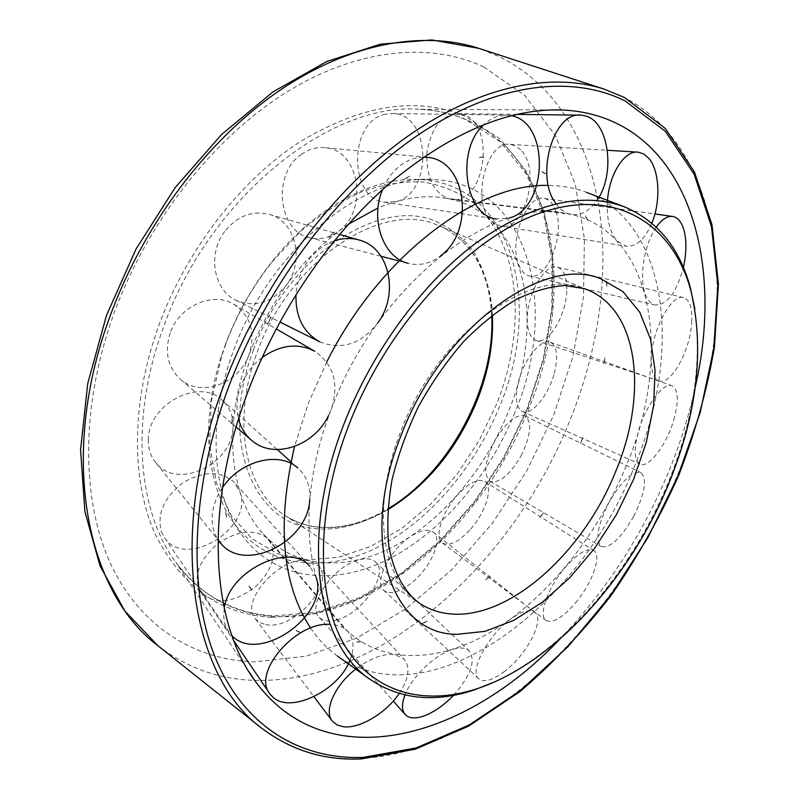 <?xml version="1.0" encoding="UTF-8"?>
<svg xmlns="http://www.w3.org/2000/svg" width="799" height="799" viewBox="0 0 799 799"><rect width="100%" height="100%" fill="white"/><g stroke="black" fill="none" stroke-linecap="round" stroke-linejoin="round"><path stroke-width="0.6" stroke-dasharray="4 3" d="M225.498 344.239L221.243 356.544C200.06 421.642 206.551 486.092 234.077 523.235C266.457 567.27 322.956 573.882 375.41 548.374C428.044 522.466 474.976 467.605 499.914 405.572C543.56 302.831 512.289 182.871 418.806 179.475C372.644 177.018 315.315 207.171 272.709 260.764C252.644 285.962 236.904 313.787 225.498 344.239M514.926 412.454C489.138 476.314 440.998 532.933 387.026 559.949C333.233 586.566 275.256 580.304 242.017 535.17C211.855 494.771 206.691 421.782 233.638 350.352C269.473 249.947 363.565 173.782 433.148 179.515C528.998 183.121 559.969 306.756 514.926 412.454M225.917 343.7L221.732 355.795L211.345 401.188L209.638 444.394L216.399 482.936L230.851 514.836L251.815 538.706L277.822 553.797L307.325 559.889L338.766 557.243L370.696 546.456L401.797 528.359L430.881 503.949L456.938 474.336L479.08 440.698L496.549 404.284C527.31 327.37 520.529 241.598 472.229 201.987C457.797 191.79 441.408 185.128 423.061 181.992C403.815 181.093 383.65 184.249 362.566 191.45C341.323 200.998 320.609 214.352 300.424 231.51L272.359 261.583C252.624 286.372 237.143 313.747 225.917 343.7M494.162 682.096C564.673 649.847 631.27 571.525 667.285 484.853C693.063 422.621 702.241 363.905 694.82 308.704M326.711 362.007L308.134 403.805L294.541 446.511M310.621 628.064C318.332 639.45 327.28 648.778 337.468 656.049C429.013 720.828 578.666 608.778 633.897 467.735C682.136 355.086 670.231 224.459 586.616 192.399C574.9 187.915 562.136 185.598 548.344 185.458M328.549 415.55L331.096 409.777C296.529 498.546 304.199 586.096 342.372 625.997C379.325 665.627 438.621 663.649 493.313 630.591C548.184 597.013 597.282 535.32 625.617 467.285C673.787 355.945 654.601 227.146 564.274 213.083C491.045 197.173 376.089 287.25 331.096 409.777C339.365 384.139 333.942 364.654 314.826 351.32M348.384 224.219C304.319 254.751 271.211 298.207 249.048 354.586C221.912 425.967 229.842 498.546 263.42 534.102C295.93 569.288 347.655 571.175 395.285 545.637C443.046 519.71 485.343 468.803 508.364 411.705C547.864 317.942 524.064 209.728 444.064 197.952C423.57 194.786 401.547 198.142 377.997 208M559.739 639.23C605.262 591.899 641.237 536.888 667.644 474.197C679.639 445.452 688.848 416.399 695.26 387.046M541.942 171.835L545.787 174.142M271.081 317.213L267.285 324.184M299.825 632.129L295.75 630.181M170.227 332.923C164.244 352.089 167.73 367.62 180.694 379.535C201.358 397.752 239.291 383.37 249.048 354.586C255.82 332.744 250.776 315.975 233.897 304.299C213.013 291.186 179.316 305.937 170.227 332.923M262.082 357.562C252.314 365.133 245.213 374.711 240.769 386.277C236.654 397.582 235.915 408.499 238.531 419.026M148.354 439.5C148.095 448.768 150.691 456.628 156.145 463.11C177.478 490.356 232.459 464.229 232.948 427.675C233.488 416.259 229.822 407.001 221.932 399.88C199.161 377.528 148.095 404.414 148.354 439.5M222.502 487.63C216.279 496.808 212.844 506.316 212.184 516.144C211.735 525.063 213.653 532.863 217.957 539.565M161.338 531.615L164.734 537.967C185.957 569.887 253.663 527.839 239.95 492.064L234.157 482.216C220.634 470.601 203.595 470.781 183.051 482.736C164.035 497.397 156.804 513.687 161.338 531.615M224.239 608.339L223.67 616.009L224.669 623.14L229.043 632.399L231.94 635.684M203.725 595.325C218.546 604.703 235.905 601.737 255.8 586.426C273.388 568.948 277.533 553.158 268.224 539.075L267.405 538.226C253.942 528.229 236.963 530.396 216.489 544.728C198.182 561.667 192.949 577.477 200.809 592.159L203.725 595.325M349.962 660.194C354.606 648.309 353.877 638.751 347.785 631.53L346.906 630.641C342.781 626.746 337.158 624.668 330.037 624.399M265.697 624.588C293.632 631.02 336.769 582.391 317.952 565.502L309.603 561.048C283.156 553.088 238.192 601.198 255.45 618.955L259.835 622.601L265.697 624.588M399.2 693.512C408.918 678.581 410.516 667.085 403.974 659.025L395.086 654.691C383.979 653.292 371.285 657.777 357.003 668.154M336.649 619.954C362.337 613.802 389.782 573.093 375.44 561.927C371.835 558.781 366.561 558.032 359.61 559.68C334.342 564.803 305.867 605.782 319.25 617.367C323.066 621.183 328.868 622.051 336.649 619.954M453.592 695.29C470.941 675.505 476.104 660.653 469.083 650.746C465.477 647.619 459.904 647.2 452.364 649.497C435.075 654.571 411.745 676.903 404.973 695M407.37 586.007C428.364 572.334 444.324 539.435 433.128 532.084C428.074 528.658 420.614 530.097 410.726 536.379C389.642 549.652 373.363 582.781 383.84 590.371C389.103 594.326 396.953 592.868 407.37 586.007M503.66 672.079C526.411 655.649 545.517 619.235 534.591 612.264C529.667 609.008 521.827 611.165 511.07 618.736C488.119 634.776 468.594 671.759 478.931 678.87C484.104 682.596 492.344 680.339 503.66 672.079M470.661 529.028C485.952 511.949 493.702 486.291 484.683 481.388C477.922 478.271 468.763 482.906 457.218 495.29C441.767 512.359 434.087 537.907 442.506 543.01C449.487 546.546 458.876 541.882 470.661 529.028M575.51 602.895C592.249 583.24 602.226 555.055 593.637 550.511C587.145 547.705 577.547 553.487 564.873 567.839C547.854 587.605 537.987 615.809 546.067 620.473C552.808 623.59 562.626 617.727 575.51 602.895M521.048 455.839C530.945 435.535 532.294 422.242 525.083 415.949C516.044 413.772 505.827 422.301 494.421 441.557C484.673 461.682 483.205 474.906 490.007 481.238C499.235 483.775 509.582 475.315 521.048 455.839M633.687 516.354C645.013 493.532 647.42 478.961 640.898 472.638C632.229 470.931 621.502 481.038 608.708 502.961C597.502 525.712 594.995 540.234 601.208 546.516C610.086 548.464 620.903 538.406 633.687 516.354M554.246 373.423C558.451 356.504 557.153 346.117 550.361 342.242C541.452 338.037 524.384 358.561 518.681 380.863C514.726 397.323 515.924 407.51 522.256 411.425C531.325 416.249 548.444 395.595 554.246 373.423M673.717 420.064C678.96 401.148 678.431 389.732 672.109 385.827C663.759 381.672 645.682 405.483 638.601 430.581C633.637 449.078 634.116 460.254 640.029 464.119C648.568 468.773 666.566 444.883 673.717 420.064M566.791 289.198C566.761 276.734 563.645 269.393 557.442 267.186C545.317 262.631 526.671 294.521 527.26 319.43C527.47 331.136 530.406 338.137 536.039 340.454C548.354 345.737 566.98 314.257 566.791 289.198M691.714 321.977C692.353 307.995 689.687 299.875 683.724 297.627C672.079 292.923 652.004 329.637 651.315 357.642C650.945 370.776 653.472 378.496 658.905 380.803C670.761 386.067 690.586 350.022 691.714 321.977M556.024 211.505C553.477 203.875 549.552 199.52 544.269 198.442C527.21 193.678 508.753 240.07 518.441 263.96C520.908 270.661 524.444 274.636 529.048 275.905C546.296 281.707 565.093 236.324 556.024 211.505M656.279 227.126C644.943 242.786 639.22 274.536 644.533 291.725C646.781 299.265 650.206 303.68 654.8 304.968C666.935 305.348 676.463 292.863 683.395 267.495M520.688 149.822L515.794 146.037L510.341 144.399C486.002 139.805 470.701 203.885 491.964 221.533L500.274 226.027C524.753 232.399 541.502 169.558 520.688 149.822M607.4 201.997C606.651 219.615 609.917 232.659 617.218 241.128L625.727 246.142C636.054 247.141 644.763 239.48 651.854 223.141M462.052 114.347L457.817 113.668C441.228 115.216 430.921 128.309 426.906 152.939C426.257 177.927 433.827 193.278 449.617 198.981L450.746 199.191C485.502 206.502 496.918 122.237 462.052 114.347M556.034 203.695C560.189 209.468 565.023 212.993 570.536 214.282L571.744 214.512C581.133 215.61 589.502 210.946 596.853 200.529M385.508 114.237C348.704 120.609 348.304 198.601 384.509 202.217L395.944 201.608C433.348 193.268 431.031 113.638 392.699 113.548L385.508 114.237M511.26 115.675L506.926 115.076L496.748 116.544L490.246 119.66L484.154 124.384M384.509 202.217L496.359 218.956L508.963 218.127M301.523 154.317C272.129 173.473 277.892 230.851 309.093 237.513C319.39 240.169 329.158 238.112 338.386 231.35C368.579 210.756 360.019 150.522 325.543 147.765C317.123 146.786 309.113 148.974 301.523 154.317M423.36 157.143C415.39 157.253 407.82 159.97 400.639 165.273C392.798 171.256 386.766 179.375 382.541 189.643M398.861 260.933L407.78 263.261C419.345 266.227 430.371 263.69 440.848 255.62M224.739 231.43C207.271 253.892 213.563 290.097 236.005 300.284C255.071 307.925 271.85 302.881 286.342 285.143C304.938 261.133 296 221.603 269.423 214.412C252.314 210.167 237.423 215.84 224.739 231.43M334.202 240.889C323.975 244.524 315.285 251.176 308.134 260.844C300.943 270.941 296.888 282.157 295.96 294.481M319.85 341.862C341.543 350.461 360.798 344.219 377.627 323.146M316.094 577.218L309.852 566.281L234.157 482.216M309.722 499.755C310.661 486.591 306.706 476.004 297.857 468.014L290.956 461.822M492.394 315.066C489.677 271.63 472.329 241.997 440.359 226.177L435.016 224.11C379.645 201.448 289.398 261.772 257.538 351.4C230.811 421.093 245.103 491.105 284.913 515.435C294.931 521.897 305.947 525.812 317.952 527.2C340.813 529.447 364.084 523.635 387.765 509.772M253.493 349.872C218.357 440.489 253.742 524.713 315.215 528.578C376.139 535.08 447.26 475.305 476.933 399.899C489.148 366.991 494.062 335.021 491.665 303.98C488.559 284.324 482.516 266.816 473.507 251.445C462.881 237.693 449.747 227.405 434.107 220.594C377.817 197.393 285.862 258.646 253.493 349.872M491.705 315.605C489.178 271.54 472.059 241.727 440.359 226.177L583.35 288.279C530.057 266.457 436.923 334.661 400.708 431.67C370.596 507.135 381.712 580.434 420.104 603.625L284.913 515.435C294.691 521.747 305.458 525.582 317.233 526.95C340.184 529.258 363.715 523.245 387.825 508.903M271.91 617.427L315.106 613.772L358.601 599.05L400.629 574.601L439.7 541.852L474.566 502.331L504.149 457.557L527.53 409.098L543.879 358.551L552.489 307.605L552.738 258.097L544.159 212.015L526.541 171.495L499.954 138.806L464.958 116.235C416.569 95.98 361.228 104.729 298.946 142.462C239.8 181.093 186.267 250.237 158.651 325.902C131.216 401.647 131.036 478.831 154.347 532.324C180.644 586.017 219.835 614.381 271.91 617.427M466.396 119.77C451.954 113.538 436.194 110.052 419.125 109.293C329.957 101.843 208.359 198.641 163.296 327.76C129.688 418.636 137.478 510.841 175.73 562.226C201.767 596.414 234.836 614.511 274.936 616.538C374.551 621.892 482.956 525.462 528.309 409.907C576.019 295.39 558.341 159.44 466.396 119.77M261.063 727.699C290.257 749.981 323.325 760.258 360.269 758.531C485.323 752.518 616.548 622.791 677.312 475.485C740.084 329.528 733.023 154.047 624.099 97.338M157.862 645.662C186.676 667.814 218.946 679.38 254.661 680.349M254.721 680.358L258.407 680.438C384.139 681.267 513.657 561.437 569.657 421.073C614.022 312.749 616.698 188.804 561.228 109.992M483.914 67.016C430.601 41.708 356.983 48.02 284.614 93.383C212.464 138.936 146.437 223.241 113.178 315.645C80.1 408.149 81.488 501.702 111.141 564.893C141.193 627.994 195.785 660.304 254.801 661.852L306.127 656.199L357.303 637.822L406.391 608.399L451.805 569.697L492.214 523.445L526.521 471.32L553.747 415.011L573.003 356.224L583.48 296.779L584.419 238.641L575.18 184.01L555.325 135.371L524.763 95.421L483.914 67.016M561.198 109.932C545.008 86.951 524.384 69.183 499.315 56.639L478.851 48.359M234.077 523.235L242.017 535.17M221.732 355.795L221.243 356.544M444.064 197.952L564.274 213.083M263.42 534.102L342.372 625.997M272.359 261.583L272.709 260.764M418.806 179.475L433.148 179.515M550.681 109.942L419.125 109.293C433.567 109.922 447.06 112.549 459.615 117.173L465.807 119.64L500.074 141.663L526.191 173.733L543.58 213.693L552.049 259.295L551.779 308.404L543.22 358.981L526.95 409.198L503.71 457.348L474.306 501.832L439.67 541.093L400.878 573.582L359.22 597.812L316.234 612.344L273.697 615.889C248.279 614.551 225.258 606.471 204.634 591.64C193.857 583.729 184.219 573.922 175.73 562.226L248.859 671.579M232.729 416.539L231.121 423.85M225.638 511.48L226.367 517.772M248.839 585.977L251.565 590.311M356.584 641.887L361.308 641.507M422.431 623.38L427.195 620.983M485.532 579.834L489.837 575.849M539.794 517.532L543.26 512.439M580.493 443.125L582.821 437.433M603.854 363.585L604.793 357.792M606.89 286.451L606.251 281.158M587.595 220.204L585.307 216.06M484.264 157.043L479.14 157.173M409.847 176.13L404.204 179.006M334.152 231.99L328.948 237.373M180.694 379.535L236.105 427.026M250.846 439.67L251.975 440.639M156.145 463.11L217.957 539.804M219.246 541.402L220.654 543.16M164.734 537.967L229.043 632.399M268.224 539.075L347.785 631.53M317.952 565.502L403.974 659.025M375.44 561.927L469.083 650.746M433.128 532.084L534.591 612.264M484.683 481.388L593.637 550.511M525.083 415.949L640.898 472.638M550.361 342.242L672.109 385.827M557.442 267.186L683.724 297.627M544.269 198.442L654.92 213.972M672.368 216.419L672.928 216.499M510.341 144.399L607.41 150.282M637.342 152.1L638.261 152.16M457.817 113.668L516.703 114.377M579.565 115.136L580.983 115.146M309.093 237.513L381.063 256.289M236.005 300.284L279.86 322.027M269.423 214.412L339.545 234.427M358.262 239.77L359.7 240.179M325.543 147.765L423.56 157.004M425.637 157.203L427.874 157.413M392.699 113.548L506.926 115.076M450.746 199.191L571.744 214.512M500.274 226.027L625.727 246.142M529.048 275.905L654.8 304.968M536.039 340.454L658.905 380.803M522.256 411.425L640.029 464.119M490.007 481.238L601.208 546.516M442.506 543.01L546.067 620.473M383.84 590.371L478.931 678.87M319.25 617.367L393.288 701.073M255.45 618.955L313.957 696.678M331.975 720.608L332.524 721.337M200.809 592.159L233.757 640.658M269.233 692.893L270.022 694.061M221.932 399.88L277.303 449.567M233.897 304.299L276.174 328.868M299.705 632.389L295.61 630.431M267.575 324.314L271.31 317.363M329.198 237.573L334.372 232.229M404.364 179.266L409.977 176.409M479.18 157.463L484.254 157.343M542.062 171.575L545.957 173.912M585.537 215.92L587.844 220.095M606.511 281.118L607.14 286.442M605.043 357.822L604.104 363.635M583.05 437.512L580.713 443.235M543.47 512.568L539.994 517.672M490.027 576.029L485.692 580.024M427.335 621.203L422.541 623.62M361.348 641.777L356.594 642.156M251.805 590.141L249.108 585.837M226.666 517.722L225.947 511.47M231.43 423.899L233.028 416.629"/><path stroke-width="1.2" d="M694.82 308.704L690.406 287.94C679.629 247.89 657.547 220.824 624.169 206.751C582.032 191.261 532.673 203.326 476.114 242.946C422.252 283.156 371.984 351.39 343.84 424.349C299.595 537.128 316.384 643.904 370.147 679.44C400.309 699.515 435.065 703 474.416 689.877L494.162 682.096M348.464 426.087C315.645 511.52 316.064 595.774 344.079 644.364C372.384 692.933 423.909 706.196 476.983 688.738C553.327 663.579 629.003 579.625 667.934 485.652C697.177 414.751 704.818 349.772 690.875 290.716C673.447 225.718 618.676 188.324 545.188 211.345C471.999 234.047 388.044 322.716 348.464 426.087M294.541 446.511C276.644 523.944 281.997 584.469 310.621 628.064M377.997 208L348.384 224.219M548.344 185.458C477.552 182.721 379.924 255.49 326.711 362.007M695.26 387.046C726.441 252.744 682.736 115.995 562.816 110.002C508.723 107.965 450.906 132.484 389.363 183.58C330.506 234.826 278.162 311.27 247.89 391.76C203.555 508.514 211.126 622.84 255.6 681.667C326.781 778.366 464.948 739.345 559.739 639.23M238.531 419.026C240.908 427.934 245.393 435.135 251.975 440.639C273.967 459.854 314.227 446.002 328.549 415.55M217.957 539.565L220.654 543.16C244.694 573.772 308.184 541.802 309.722 499.755M231.94 635.684C259.026 664.578 329.627 614.781 316.094 577.218M330.037 624.399C295.79 621.442 251.475 673.108 270.022 694.061L273.188 697.407C291.106 713.926 338.966 690.156 349.962 660.194M357.003 668.154C335.071 684.304 323.086 710.92 332.524 721.337L337.168 724.993L343.51 726.75C359.78 728.888 386.277 712.888 399.2 693.512M404.973 695C401.557 704.009 401.677 710.561 405.323 714.686C409.178 718.461 415.33 718.91 423.77 716.034C433.937 712.259 443.874 705.347 453.592 695.29M683.395 267.495C686.421 253.822 686.701 241.698 684.234 231.121C681.966 222.502 678.201 217.628 672.928 216.499C667.465 215.73 661.912 219.266 656.279 227.126M651.854 223.141C660.893 201.658 659.614 170.696 648.828 158.322L643.864 154.007L638.261 152.16C624.339 150.032 608.738 174.771 607.4 201.997M596.853 200.529C615.789 174.821 609.198 121.738 585.497 115.935L580.983 115.146C553.238 111.241 534.621 176.809 556.034 203.695M484.154 124.384C455.33 149.113 464.668 215.89 496.359 218.956M382.541 189.643C369.747 219.495 383.29 257.388 407.78 263.261M295.96 294.481C295.41 316.833 303.37 332.624 319.85 341.862L279.86 322.027M377.627 323.146C399.24 294.671 389.942 248.379 359.7 240.179C351.46 237.703 342.961 237.942 334.202 240.889M440.848 255.62C475.045 231.121 466.656 160.569 427.874 157.413L423.36 157.143M508.963 218.127C547.754 208.649 550.301 122.307 511.26 115.675M309.852 566.281C289.797 541.532 228.904 570.646 224.239 608.339M297.857 468.014C279.44 450.816 240.339 460.454 222.502 487.63M276.174 328.868L314.826 351.32C298.017 342.661 280.439 344.739 262.082 357.562M615.33 472.319C647.729 396.134 639.57 311.78 588.513 290.247L584.269 288.619L565.143 285.553C550.431 286.342 534.251 290.916 516.603 299.255C498.596 309.912 480.868 324.104 463.4 341.842C446.581 361.298 431.61 382.871 418.476 406.571C406.781 430.941 397.952 455.41 391.999 479.969C387.865 503.979 386.806 526.012 388.813 546.067C393.887 574.101 405.403 593.218 420.104 603.625C429.752 609.827 440.479 613.302 452.294 614.041C510.911 618.256 583.48 551.66 615.33 472.319M387.765 509.772C427.475 485.123 457.268 448.698 477.133 400.479C488.559 371.425 493.652 342.951 492.394 315.066M600.648 278.731C543.31 254.222 440.868 328.898 400.908 435.864C358.082 542.271 392.389 634.995 457.148 634.316L484.993 631.35L513.897 620.304L542.561 602.056L569.827 577.647L594.686 548.214L616.219 514.995L633.647 479.26L646.281 442.376L653.582 405.722L655.08 370.796L650.496 339.106L639.739 312.199L622.97 291.615L600.648 278.731M624.099 97.338L604.214 89.148C549.163 71.271 474.736 86.791 401.268 140.944C328.009 195.306 260.234 287.57 223.5 386.117C166.691 536.039 191.55 676.433 261.063 727.699C290.726 750.301 324.204 760.698 361.508 758.9L415.12 749.272L468.633 726.111L520.119 691.445C552.978 663.42 583.3 631.41 611.105 595.435C637.153 557.762 659.594 517.942 678.441 475.994C694.99 433.328 706.985 390.411 714.426 347.215L718.431 284.114L711.999 224.819L694.411 171.925L665.197 128.379L624.399 97.468L604.214 89.148L478.851 48.359C422.421 30.042 348.354 43.046 277.163 92.155C206.202 141.493 142.412 226.287 109.333 318.162C58.147 457.797 86.781 592.708 157.862 645.662L261.063 727.699M228.294 387.914C189.683 491.974 188.045 594.955 217.088 661.892C246.551 728.738 302.422 759.679 363.195 757.392L416.169 747.944L469.213 725.003L520.369 690.576L568.029 646.641L610.895 595.085L647.859 537.697L677.942 476.224L700.224 412.404L713.817 348.114L717.832 285.383L711.49 226.526L694.101 174.172L665.317 131.286L625.247 101.034C572.204 74.347 495.879 82.637 418.107 135.021C340.574 187.555 267.056 283.965 228.294 387.914M476.983 688.738L474.416 689.877M337.468 656.049L370.147 679.44M586.616 192.399L624.169 206.751M690.875 290.716L690.406 287.94M387.825 508.903C449.098 472.978 495.55 386.536 491.705 315.605M550.681 109.942L562.816 110.002M157.862 645.662L124.894 611.075L100.055 565.902L84.894 511.55L80.569 449.937L87.73 383.56L106.457 315.465L136.06 249.048L175.111 187.705L221.563 134.512L272.968 91.905L326.741 61.523L380.434 44.165L431.82 39.95L478.851 48.359M248.859 671.579L255.6 681.667M236.105 427.026L250.846 439.67M217.957 539.804L219.246 541.402M654.92 213.972L672.368 216.419M607.41 150.282L637.342 152.1M516.703 114.377L579.565 115.136M381.063 256.289L398.861 260.933M339.545 234.427L358.262 239.77M423.56 157.004L425.637 157.203M393.288 701.073L404.953 714.266M313.957 696.678L331.975 720.608M233.757 640.658L269.233 692.893M277.303 449.567L290.956 461.822"/></g></svg>
